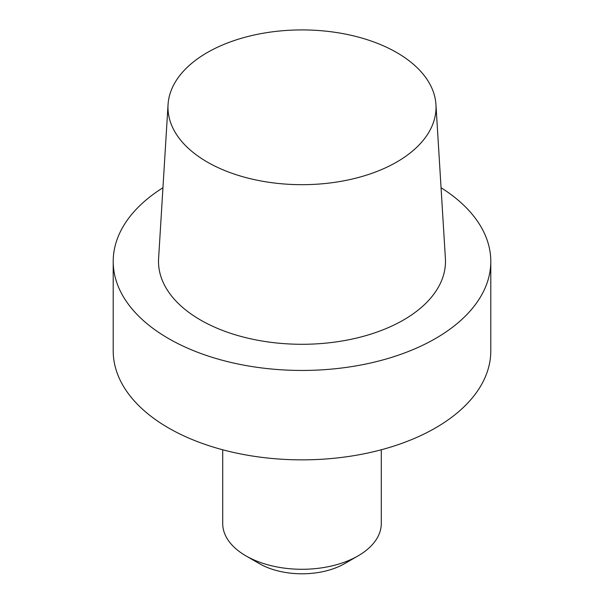 <?xml version="1.0" encoding="UTF-8"?>
<svg xmlns="http://www.w3.org/2000/svg" width="604" height="604" viewBox="0 0 604 604"><rect width="100%" height="100%" fill="white"/><g stroke="black" fill="none" stroke-linecap="round" stroke-linejoin="round"><path stroke-width="0.91" d="M168.501 427.934A188.795 108.999 0 0 0 374.246 451.558A188.795 108.999 0 0 0 490.795 350.856L490.795 261.449A188.795 108.999 0 0 0 441.048 187.723A188.795 108.999 0 0 1 490.795 261.449A188.795 108.999 0 0 1 374.246 362.151A188.795 108.999 0 0 1 168.501 338.527A188.795 108.999 0 0 0 374.246 362.151A188.795 108.999 0 0 0 490.795 261.449L490.795 350.856A188.795 108.999 0 0 1 374.246 451.558A188.795 108.999 0 0 1 168.501 427.934A188.795 108.999 0 0 1 113.205 350.856A188.795 108.999 0 0 0 168.501 427.934M200.543 320.029A143.488 82.839 0 0 0 359.252 337.409A143.488 82.839 0 0 0 445.397 258.52A143.488 82.839 0 0 1 359.252 337.409A143.488 82.839 0 0 1 200.543 320.029A143.488 82.839 0 0 1 158.603 258.52A143.488 82.839 0 0 0 200.543 320.029M162.952 187.723A188.795 108.999 0 0 0 113.205 261.449A188.795 108.999 0 0 0 168.501 338.527A188.795 108.999 0 0 1 113.205 261.449A188.795 108.999 0 0 1 162.952 187.723M396.775 52.586A134.028 77.38 180 0 1 435.945 104.56A134.028 77.38 180 0 1 302 184.681A134.028 77.38 180 0 1 168.055 104.56A134.028 77.38 180 0 1 252.91 35.296A134.028 77.38 180 0 1 396.775 52.586A134.028 77.38 180 0 1 435.945 104.56A134.028 77.38 180 0 1 302 184.681A134.028 77.38 180 0 1 168.055 104.56A134.028 77.38 180 0 1 252.91 35.296A134.028 77.38 180 0 1 396.775 52.586M381.29 523.502A79.29 45.776 180 0 1 358.066 555.876A79.29 45.776 180 0 1 245.934 555.876L245.934 555.876A79.29 45.776 180 0 1 222.71 523.502A79.29 45.776 180 0 0 245.934 555.876L245.934 555.876A79.29 45.776 180 0 0 358.066 555.876A79.29 45.776 180 0 0 381.29 523.502L381.29 449.776L381.29 523.502M259.282 563.585A60.415 34.881 0 0 0 344.718 563.585L358.066 555.876L344.718 563.585A60.415 34.881 0 0 1 259.282 563.585L245.934 555.876L259.282 563.585M113.205 350.856L113.205 261.449L113.205 350.856M168.055 104.56L158.603 258.52L168.055 104.56M435.945 104.56L445.397 258.52L435.945 104.56M222.71 449.776L222.71 523.502L222.71 449.776"/></g></svg>
